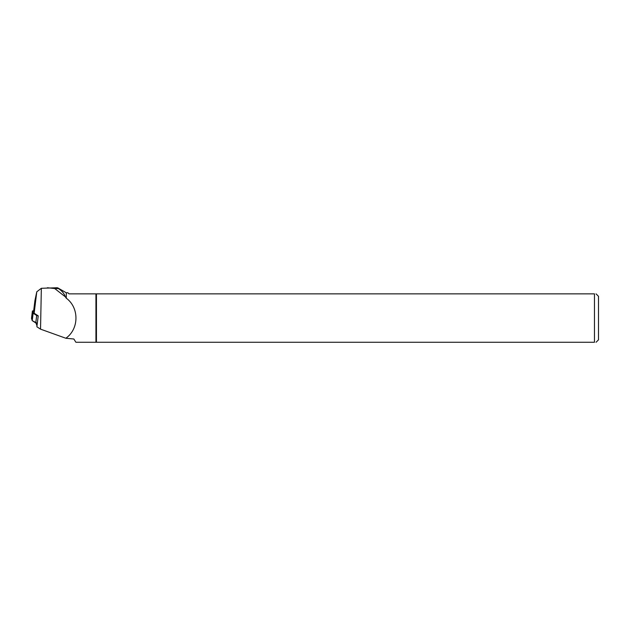 <?xml version="1.0" encoding="UTF-8"?>
<svg xmlns="http://www.w3.org/2000/svg" width="630" height="630" viewBox="0 0 630 630"><rect width="100%" height="100%" fill="white"/><g stroke="black" fill="none" stroke-linecap="round" stroke-linejoin="round"><path stroke-width="0.94" d="M40.533 329.151L41.344 288.296L36.784 291.792L34.154 313.228L38.225 315.858L36.879 326.797L40.533 329.151L66.024 338.318L66.276 337.94L66.024 338.318M36.784 291.792L34.91 300.652L33.595 311.338L34.154 313.228M57.771 287.871L66.276 292.777L66.276 298.195L65.331 296.825C64.299 293.627 61.992 290.871 58.417 288.548L57.306 287.745L41.344 288.296M66.276 292.777L67.914 292.777L69.001 293.871L95.941 293.871L95.941 342.263L75.891 342.263L73.844 338.995L66.276 338.302M66.276 298.195C79.183 307.582 79.183 328.553 66.276 337.94M596.067 342.263L598.5 339.822L598.5 296.305L596.067 293.871M594.468 293.871L594.468 342.263L96.445 342.263L96.445 293.871L594.468 293.871C596.571 293.871 596.571 293.871 594.468 293.871M594.468 342.263C596.571 342.263 596.571 342.263 594.468 342.263M96.445 293.871L95.941 293.871M95.941 342.263L96.445 342.263M65.331 296.825L54.731 288.548L47.415 287.737M58.417 288.548L54.731 288.548M37.005 325.797L35.965 323.017M37.312 323.269L35.776 322.93L32.232 320.646L31.508 318.355L32.453 320.788L37.312 323.269M33.666 310.818L32.413 310.968L33.036 313.11L36.69 315.512L38.225 315.858M35.776 322.93L36.69 315.512M33.146 313.228L32.232 320.646M31.5 318.378L32.413 310.968L31.5 318.41M32.122 320.528L33.036 313.11"/></g></svg>

